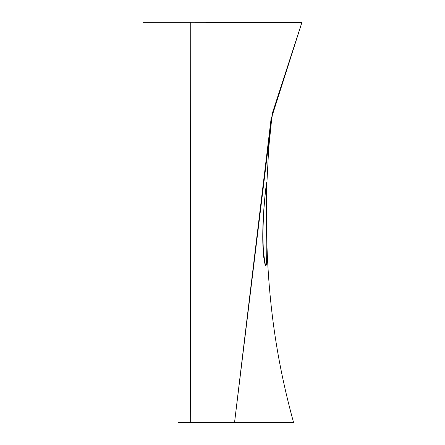 <?xml version="1.0" encoding="UTF-8"?>
<svg xmlns="http://www.w3.org/2000/svg" width="445" height="445" viewBox="0 0 445 445"><rect width="100%" height="100%" fill="white"/><g stroke="black" fill="none" stroke-linecap="round" stroke-linejoin="round"><path stroke-width="0.67" d="M234.537 422.605C270.432 422.194 322.508 422.6 272.763 422.572C322.508 422.6 270.432 422.194 234.537 422.605L190.288 422.555L190.738 22.25L301.933 22.372L271.016 119.382L234.537 422.605L272.323 113.325L301.933 22.372M293.394 422.444L279.338 422.75L178.006 422.639M266.388 224.669L266.305 202.269L266.789 182.389L265.42 191.851L263.629 211.937L262.784 234.96L263.579 256.192L265.07 264.753L265.782 265.748L266.383 264.847L267.05 256.231L266.388 224.669C266.205 204.978 266.349 191.567 266.822 184.43C267.684 171.047 261.699 214.913 262.923 245.607C265.637 273.636 266.928 271.867 266.789 240.3L266.388 224.669M266.789 240.3C268.925 315.983 280.033 373.188 293.55 422.444L272.763 422.572M143.067 22.678L180.058 22.701M190.738 22.695L170.196 22.673M273.28 109.103L271.539 120.339L268.708 148.074L266.822 184.43"/></g></svg>
